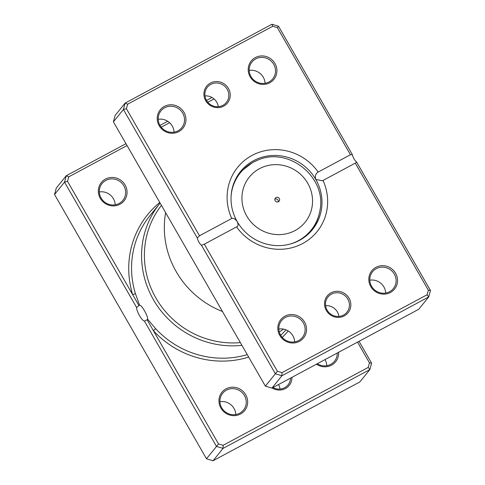 <?xml version="1.0" encoding="UTF-8"?>
<svg xmlns="http://www.w3.org/2000/svg" width="485" height="485" viewBox="0 0 485 485"><rect width="100%" height="100%" fill="white"/><g stroke="black" fill="none" stroke-linecap="round" stroke-linejoin="round"><path stroke-width="0.73" d="M291.97 377.33A13.38 12.834 -141 0 1 285.441 388.521A13.38 12.834 -141 0 1 272.152 387.97M273.006 387.515A12.167 11.664 39 0 0 284.616 387.739A12.167 11.664 39 0 0 288.041 384.914A12.167 11.664 39 0 0 290.551 378.094M127.034 145.548L68.755 176.837L67.536 181.372L132.648 294.601A2.431 0.4 163.1 0 0 135.37 293.461L139.528 305.138L136.6 307.472A8.275 2.183 -118.2 0 0 139.474 315.577A8.275 2.183 -118.2 0 0 144.439 321.106L147.119 319.773L218.505 443.908L216.498 446.424L144.439 321.106M147.119 319.773L147.622 319.221C147.755 317.463 146.712 314.662 144.5 310.818C142.329 307.035 140.674 305.144 139.528 305.138L138.922 305.508L132.648 294.601A91.247 87.488 -141 0 1 159.765 202.475M119.941 204.252A14.598 13.998 -141 0 1 100.292 198.335A14.598 13.998 -141 0 1 105.463 179.086A14.598 13.998 -141 0 1 125.112 185.009A14.598 13.998 -141 0 1 119.941 204.252M105.851 180.402A13.38 12.834 39 0 0 102.086 183.512A13.38 12.834 39 0 0 102.577 200.123A13.38 12.834 39 0 0 119.116 203.476A13.38 12.834 39 0 0 122.881 200.366A13.38 12.834 39 0 0 122.39 183.754A13.38 12.834 39 0 0 105.851 180.402M338.633 352.274A14.598 13.998 -141 0 1 331.534 365.144A14.598 13.998 -141 0 1 316.475 364.174M317.299 363.732A13.38 12.834 39 0 0 330.715 364.362A13.38 12.834 39 0 0 334.48 361.252A13.38 12.834 39 0 0 337.245 353.025M240.548 413.996A14.598 13.998 -141 0 1 220.899 408.073A14.598 13.998 -141 0 1 226.071 388.831A14.598 13.998 -141 0 1 245.719 394.754A14.598 13.998 -141 0 1 240.548 413.996M226.459 390.146A13.38 12.834 39 0 0 222.694 393.256A13.38 12.834 39 0 0 223.185 409.867A13.38 12.834 39 0 0 239.723 413.22A13.38 12.834 39 0 0 243.488 410.11A13.38 12.834 39 0 0 242.997 393.493A13.38 12.834 39 0 0 226.459 390.146M283.452 329.091A88.81 85.154 -141 0 1 279.287 332.019M218.505 443.908L223.136 445.309L368.242 367.394L369.461 362.859L357.542 342.125M136.6 307.472L64.535 182.148L66.257 175.734L56.254 188.083L54.526 194.497L206.495 458.774L213.042 460.75L359.864 381.919L369.873 369.57L223.052 448.401L213.042 460.75M68.755 176.837L66.257 175.734L125.961 143.681M159.995 125.403L167.701 121.268M206.525 100.425L211.993 97.485M67.536 181.372L64.535 182.148L54.526 194.497M223.136 445.309L223.052 448.401L216.498 446.424L206.495 458.774M359.039 341.319L371.595 363.156L369.873 369.57L368.242 367.394M214.14 99.007L207.762 102.202M169.58 122.699L161.22 127.191M241.924 345.344A88.81 85.154 -141 0 1 153.539 299.882A88.81 85.154 -141 0 1 159.947 203.312A88.81 85.154 -141 0 1 160.123 203.094M147.622 319.221L155.57 328.587A88.81 85.154 39 0 0 247.247 354.608M161.426 205.367A86.378 82.82 39 0 0 155.964 298.111A86.378 82.82 39 0 0 240.348 342.61M219.935 401.695A13.38 12.834 -141 0 1 235.807 414.554M325.005 359.597A13.38 12.834 -141 0 1 326.793 365.702M99.328 191.951A13.38 12.834 -141 0 1 115.2 204.809M371.595 363.156L369.461 362.859M278.475 384.575A12.167 11.664 -141 0 1 280.015 389.085M248.678 357.093A91.247 87.488 -141 0 1 153.393 330.685L155.57 328.587M276.032 197.534A2.431 2.334 39 0 0 275.438 201.123A2.431 2.334 39 0 0 279.13 201.166A2.431 2.334 39 0 0 276.032 197.534M231.102 196.001A45.523 43.65 -141 0 1 253.176 162.239A45.523 43.65 -141 0 1 257.82 160.092C288.66 146.343 327.005 177.419 319.948 210.441C318.748 217.522 316.111 224.015 312.043 229.92A46.233 44.329 -141 0 1 311.237 231.048M239.463 172.884A46.233 44.329 -141 0 1 240.402 171.86L252.643 162.487L257.82 160.092M278.281 201.815A2.431 2.334 39 0 0 274.892 199.068M344.314 315.868A13.38 12.834 -141 0 1 326.308 310.442A13.38 12.834 -141 0 1 331.049 292.801A13.38 12.834 -141 0 1 349.054 298.226A13.38 12.834 -141 0 1 344.314 315.868M331.431 294.116A12.167 11.664 39 0 0 328.012 296.941A12.167 11.664 39 0 0 328.46 312.049A12.167 11.664 39 0 0 343.495 315.092A12.167 11.664 39 0 0 346.914 312.261A12.167 11.664 39 0 0 346.472 297.159A12.167 11.664 39 0 0 331.431 294.116M223.706 106.124A13.38 12.834 -141 0 1 205.701 100.698A13.38 12.834 -141 0 1 210.441 83.056A13.38 12.834 -141 0 1 228.447 88.482A13.38 12.834 -141 0 1 223.706 106.124M210.823 84.372A12.167 11.664 39 0 0 207.404 87.197A12.167 11.664 39 0 0 207.847 102.305A12.167 11.664 39 0 0 222.888 105.348A12.167 11.664 39 0 0 226.307 102.517A12.167 11.664 39 0 0 225.858 87.415A12.167 11.664 39 0 0 210.823 84.372M269.805 82.747A14.598 13.998 -141 0 1 250.163 76.824A14.598 13.998 -141 0 1 255.328 57.582A14.598 13.998 -141 0 1 274.977 63.505A14.598 13.998 -141 0 1 269.805 82.747M255.716 58.897A13.38 12.834 39 0 0 251.951 62.007A13.38 12.834 39 0 0 252.442 78.618A13.38 12.834 39 0 0 268.981 81.971A13.38 12.834 39 0 0 272.746 78.861A13.38 12.834 39 0 0 272.255 62.244A13.38 12.834 39 0 0 255.716 58.897M390.413 292.491A14.598 13.998 -141 0 1 370.77 286.568A14.598 13.998 -141 0 1 375.942 267.326A14.598 13.998 -141 0 1 395.584 273.243A14.598 13.998 -141 0 1 390.413 292.491M376.324 268.642A13.38 12.834 39 0 0 372.559 271.752A13.38 12.834 39 0 0 373.05 288.363A13.38 12.834 39 0 0 389.594 291.709A13.38 12.834 39 0 0 393.353 288.599A13.38 12.834 39 0 0 392.862 271.988A13.38 12.834 39 0 0 376.324 268.642M299.421 341.349A14.598 13.998 -141 0 1 279.778 335.426A14.598 13.998 -141 0 1 284.95 316.178A14.598 13.998 -141 0 1 304.592 322.101A14.598 13.998 -141 0 1 299.421 341.349M285.338 317.493A13.38 12.834 39 0 0 281.573 320.603A13.38 12.834 39 0 0 282.064 337.214A13.38 12.834 39 0 0 298.602 340.567A13.38 12.834 39 0 0 302.367 337.457A13.38 12.834 39 0 0 301.876 320.846A13.38 12.834 39 0 0 285.338 317.493M178.813 131.605A14.598 13.998 -141 0 1 159.171 125.682A14.598 13.998 -141 0 1 164.342 106.433A14.598 13.998 -141 0 1 183.985 112.356A14.598 13.998 -141 0 1 178.813 131.605M164.73 107.749A13.38 12.834 39 0 0 160.965 110.859A13.38 12.834 39 0 0 161.456 127.476A13.38 12.834 39 0 0 177.995 130.823A13.38 12.834 39 0 0 181.76 127.713A13.38 12.834 39 0 0 181.269 111.101A13.38 12.834 39 0 0 164.73 107.749M318.196 172.06L350.443 154.739L277.371 27.669L272.746 26.269L127.634 104.184L126.415 108.719L199.487 235.795L231.733 218.48A51.095 48.991 -141 0 1 252.048 155.418A51.095 48.991 -141 0 1 318.196 172.06C315.541 173.721 314.741 176.176 315.796 179.438A46.233 44.329 39 0 0 253.588 160.687A46.233 44.329 39 0 0 240.59 171.429A46.233 44.329 39 0 0 237.213 221.633A46.233 44.329 39 0 0 299.421 240.39A46.233 44.329 39 0 0 312.425 229.641A46.233 44.329 39 0 0 315.796 179.438L322.452 180.784L323.016 180.444A51.095 48.991 -141 0 1 302.707 243.506A51.095 48.991 -141 0 1 236.559 226.871L204.312 244.185L277.384 371.261L282.009 372.656L427.121 294.741L428.34 290.206L355.269 163.13L323.016 180.444M199.487 235.795L197.304 238.002L123.408 109.501L125.136 103.081L271.958 24.25L278.505 26.226L352.401 154.727A4.868 1.285 -118.2 0 0 356.578 161.996L430.474 290.503L428.746 296.917L281.924 375.748L275.377 373.777L201.481 245.271L204.312 244.185M127.634 104.184L125.136 103.081L115.127 115.43L113.405 121.844L265.368 386.127L271.915 388.097L418.743 309.266L428.746 296.917L427.121 294.741M271.915 388.097L281.924 375.748L282.009 372.656M265.368 386.127L277.384 371.261M197.304 238.002A4.868 1.285 -118.2 0 0 201.481 245.271M113.405 121.844L123.408 109.501L126.415 108.719M165.64 212.685A88.81 85.154 39 0 0 222.463 311.503M158.207 119.298A13.38 12.834 -141 0 1 174.073 132.156M249.193 70.446A13.38 12.834 -141 0 1 265.065 83.305M278.814 329.042A13.38 12.834 -141 0 1 294.68 341.901M369.8 280.191A13.38 12.834 -141 0 1 385.672 293.049M236.868 226.737L236.559 226.871C238.293 226.349 238.511 224.603 237.213 221.633C235.225 218.88 233.4 217.832 231.733 218.48M352.401 154.727L350.443 154.739M356.578 161.996L355.614 162.978M428.34 290.206L430.474 290.503M271.958 24.25L272.746 26.269M278.505 26.226L277.371 27.669M325.593 305.659A12.167 11.664 -141 0 1 338.888 316.432M204.985 95.915A12.167 11.664 -141 0 1 218.28 106.688M288.229 330.964A91.247 87.488 -141 0 1 282.197 337.372M280.7 335.317A88.81 85.154 39 0 0 285.974 329.824M159.947 203.312L149.938 215.661A88.81 85.154 39 0 0 135.37 293.461M295.025 230.569A35.89 34.411 39 0 0 307.739 183.257A35.89 34.411 39 0 0 259.451 168.695A35.89 34.411 39 0 0 246.738 216.013A35.89 34.411 39 0 0 295.025 230.569M319.948 210.441A45.523 43.65 -141 0 1 298.305 240.724A45.523 43.65 -141 0 1 290.351 244.016"/></g></svg>
